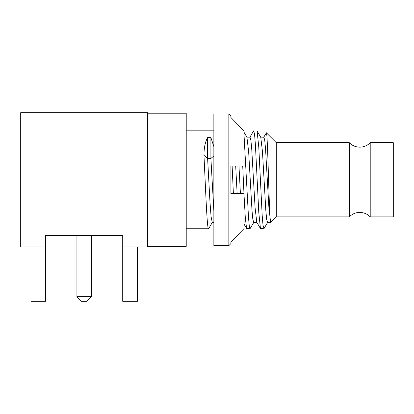 <?xml version="1.0" encoding="UTF-8"?>
<svg xmlns="http://www.w3.org/2000/svg" width="414" height="414" viewBox="0 0 414 414"><rect width="100%" height="100%" fill="white"/><g stroke="black" fill="none" stroke-linecap="round" stroke-linejoin="round"><path stroke-width="0.62" d="M147.663 246.356L186.222 246.356L186.222 113.219L147.663 113.219M122.72 246.884L147.663 246.884L147.663 112.686L20.7 112.686L20.7 246.884L45.643 246.884L45.643 235.364L122.72 235.364L122.72 301.288L137.412 301.288L137.412 246.884M208.759 228.538L208.568 228.735C207.031 230.401 205.494 185.829 203.957 155.312L207.616 158.479L210.897 158.479L213.862 155.912M186.222 228.735L208.568 228.735M186.222 130.84L213.862 130.84M228.838 245.662L228.838 113.907L213.862 113.907L213.862 245.662L228.838 245.662L230.908 243.587L230.908 242.102L230.908 243.587M244.037 228.569L230.908 242.102L244.037 228.569L244.037 193.488L230.908 193.488L230.908 166.081L244.037 166.081L244.037 131L230.908 117.472L244.037 131M228.838 113.907L230.908 115.982L230.908 117.472L230.908 115.982M267.527 222.396L266.663 219.322L265.824 210.56L262.471 151.715L260.773 137.313M253.71 222.396L252.845 219.342L252.007 210.597L248.648 151.747L246.941 137.293M249.859 137.339L253.544 130.984L257.11 130.984L258.791 147.234L262.166 215.057L263.004 225.185L264.049 228.528M244.037 135.067L248.529 217.826L249.28 225.925L250.03 228.735L253.88 222.23M242.723 166.081L243.97 193.488M250.03 228.735L246.63 228.585L245.336 218.235L244.037 194.911M240.41 193.488L238.971 166.081M213.862 211.083L210.897 158.479L210.897 137.624L207.616 137.624C205.22 141.888 203.998 147.788 203.957 155.312M237.129 193.488L235.69 166.081M212.258 222.39L211.073 216.698L209.919 201.106L207.616 158.479L207.616 137.624M233.377 193.488L232.13 166.081M213.862 146.592L210.897 137.624M263.682 137.344L266.393 132.811C267.832 132.19 269.286 226.696 270.756 222.396L276.288 216.869L276.288 142.701L349.307 142.701A14.511 14.511 0 0 0 370.214 142.701L393.3 142.701L393.3 216.869L370.214 216.869L370.214 142.701M270.616 222.266L268.914 207.838L265.555 148.993L264.717 140.237L263.878 137.174L260.597 137.174M263.847 228.735L260.453 228.585L256.768 222.23L255.091 207.823L251.733 148.978L250.894 140.232L250.025 137.174M266.393 132.811L276.288 142.701M260.453 228.585L258.766 212.31L255.397 144.507L254.553 134.384L253.715 130.84M270.59 222.23L267.506 222.396M276.288 216.869L349.307 216.869L349.307 142.701M349.307 216.869A14.511 14.511 0 0 1 370.214 216.869M45.643 246.884L45.643 301.288L30.952 301.288L30.952 246.884M91.437 235.364L91.437 296.709L76.926 296.709L76.926 235.364M76.926 296.709L81.532 301.314L86.831 301.314L91.437 296.709M244.037 132.283L246.972 137.344M267.698 222.23L264.018 228.58M260.789 137.339L257.11 130.984M246.594 228.512L244.037 224.103M208.739 228.585L212.418 222.225M213.862 222.39L212.227 222.39M253.684 222.396L256.97 222.396M246.775 137.174L250.056 137.174"/></g></svg>
